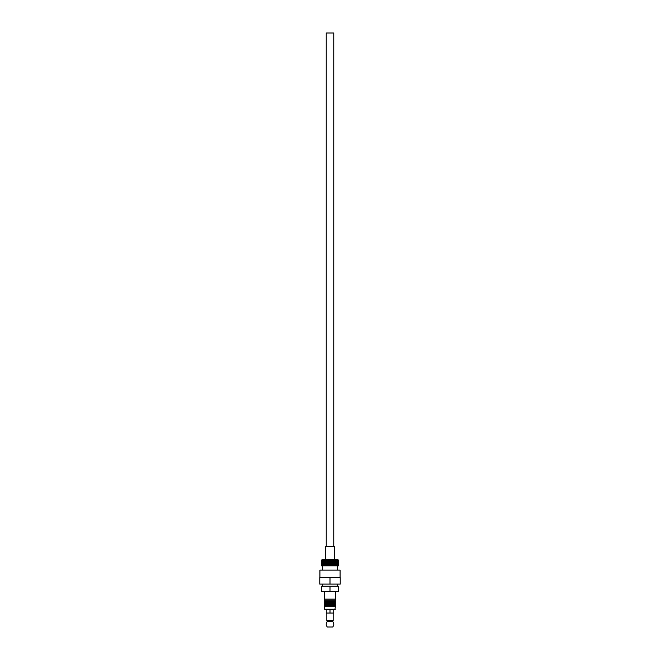 <?xml version="1.0" encoding="UTF-8"?>
<svg xmlns="http://www.w3.org/2000/svg" width="660" height="660" viewBox="0 0 660 660"><rect width="100%" height="100%" fill="white"/><g stroke="black" fill="none" stroke-linecap="round" stroke-linejoin="round"><path stroke-width="0.49" stroke-dasharray="3.3 2.47" d="M330 600.212L324.629 600.212L330 600.212M330 599.14L324.629 599.14L330 599.14M335.371 601.285L324.629 601.285M335.371 602.357L324.629 602.357M335.371 603.438L324.629 603.438L335.371 603.438M330 604.51L324.629 604.51L330 604.51M335.371 605.583L324.629 605.583M335.371 606.655L324.629 606.655M333.721 609.774L326.279 609.774L333.721 609.774L333.721 613.066L326.279 613.066L326.279 609.774M333.168 620.582L326.832 620.582M332.904 621.662L327.096 621.662M332.689 627L327.31 627M330 591.616L321.626 591.616L321.626 586.245L338.374 586.245L338.374 591.616L324.629 591.616L330 591.616L330 586.245L322.484 586.245L330 586.245M330 584.1L319.77 584.1L319.77 577.648L340.098 577.648L319.902 577.648L330 577.648L330 584.1L322.484 584.1L340.23 584.1L340.23 577.648L330 577.648M340.098 570.133L319.902 570.133M321.403 560.678L338.596 560.678M338.596 560.035L321.403 560.035M321.403 561.965L338.596 561.965M338.596 561.322L321.403 561.322M321.403 563.26L338.596 563.26M338.596 562.609L321.403 562.609M321.403 564.547L338.596 564.547M338.596 563.904L321.403 563.904M321.403 565.834L338.596 565.834M338.596 565.191L321.403 565.191M337.516 559.391L322.484 559.391M334.298 546.496L325.702 546.496M326.238 33L333.762 33M330 613.066L326.832 613.066L330 613.066L330 609.774M335.371 609.238L324.629 609.238"/><path stroke-width="0.99" d="M325.116 609.774L330 609.774L325.116 609.774L324.629 609.238L324.629 604.51L330 604.51L324.629 604.51L324.629 603.438L330 603.438L324.629 603.438L324.629 601.285L335.371 601.285L335.371 600.212L324.629 600.212L335.371 600.212L335.371 591.616M324.629 591.616L324.629 599.14L335.371 599.14L324.629 599.14L324.629 601.285M324.629 602.357L335.371 602.357L335.371 601.285M324.629 605.583L335.371 605.583L335.371 604.51L330 604.51L335.371 604.51L335.371 603.438L330 603.438L335.371 603.438L335.371 602.357M324.629 606.655L335.371 606.655L334.884 609.774L330 609.774L334.884 609.774M326.832 613.066L326.832 620.582L333.168 620.582L333.168 613.066M327.096 620.582L327.096 621.662L332.904 621.662L332.904 620.582M327.236 621.662C325.842 623.461 325.875 625.243 327.31 627L332.689 627C334.125 625.243 334.158 623.461 332.764 621.662M319.902 577.648L319.902 570.133L340.098 570.133L340.098 577.648M338.596 560.678L321.403 560.678L321.403 560.035L338.596 560.035L338.596 560.678M338.596 561.965L321.403 561.965L321.403 561.322L338.596 561.322L338.596 561.965M338.596 563.26L321.403 563.26L321.403 562.609L338.596 562.609L338.596 563.26M338.596 564.547L321.403 564.547L321.403 563.904L338.596 563.904L338.596 564.547M338.596 565.834L321.403 565.834L321.403 565.191L338.596 565.191L338.596 565.834M322.484 560.035L322.484 559.391L337.516 559.391L337.516 560.035M325.702 559.391L325.702 546.496L334.298 546.496L334.298 559.391M333.762 546.496L333.762 33L326.238 33L326.238 546.496M330 591.616L338.374 591.616L338.374 586.245L321.626 586.245L321.626 591.616L330 591.616L330 586.245M330 584.1L340.23 584.1L340.23 577.648L330 577.648L330 584.1L319.77 584.1L319.77 577.648L330 577.648M326.279 609.774L326.279 613.066L333.721 613.066L333.721 609.774M330 609.774L330 613.066M324.629 609.238L335.371 609.238M337.516 584.1L337.516 586.245M337.516 560.678L337.516 561.322M337.516 561.965L337.516 562.609M337.516 563.26L337.516 563.904M337.516 564.547L337.516 565.191M337.516 565.834L337.516 570.133M322.484 565.834L322.484 570.133M322.484 564.547L322.484 565.191M322.484 563.26L322.484 563.904M322.484 561.965L322.484 562.609M322.484 560.678L322.484 561.322M322.484 584.1L322.484 586.245M335.371 605.583L335.371 606.655"/></g></svg>
